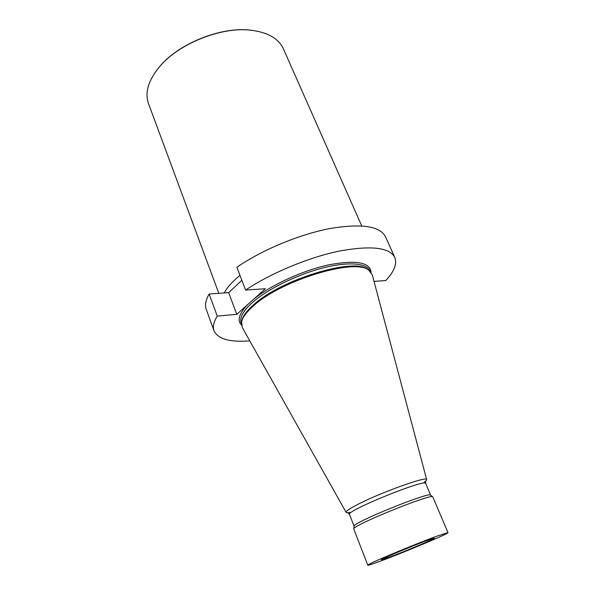 <?xml version="1.0" encoding="UTF-8"?>
<svg xmlns="http://www.w3.org/2000/svg" width="595" height="595" viewBox="0 0 595 595"><rect width="100%" height="100%" fill="white"/><g stroke="black" fill="none" stroke-linecap="round" stroke-linejoin="round"><path stroke-width="0.89" d="M374.017 281.368L385.776 280.565C394.254 271.439 397.267 263.719 394.812 257.412L385.471 236.669C379.818 225.974 361.113 223.304 329.34 228.659C298.794 234.586 261.629 250.131 236.877 267.281L245.594 290.07L265.385 288.731L253.745 299.151C270.911 285.102 302.58 270.532 328.626 264.879C355.988 259.762 370.149 262.254 371.116 272.369M241.845 280.267L228.644 292.651L236.78 314.346L253.745 299.151M236.78 314.346L217.264 316.109C213.65 321.932 212.571 326.834 214.029 330.82L206.272 309.437C204.717 305.19 205.677 300.044 209.157 293.997L217.264 316.109M249.766 340.838C229.886 342.437 217.971 339.098 214.029 330.82M394.812 257.412C389.465 247.379 370.849 245.289 338.964 251.142C308.284 257.516 270.74 273.187 245.594 290.07M228.644 292.651L209.157 293.997M241.763 321.032L241.86 320.549C242.857 316.168 246.561 311.088 252.987 305.317C279.918 279.762 354.174 257.144 367.703 269.453L368.104 269.728M349.771 512.473C347.629 512.838 346.409 512.801 346.119 512.362L242.306 327.555L241.622 321.769C242.619 317.351 246.36 312.234 252.853 306.418C280.059 280.632 355.126 257.754 368.721 270.152L372.269 274.786L426.682 479.644C426.779 480.165 425.931 481.043 424.138 482.277M346.119 512.362C345.68 511.41 348.923 509.097 355.847 505.415C377.974 493.493 428.162 475.368 426.682 479.644M436.708 536.221L447.983 532.644C449.344 533.351 404.511 552.227 380.926 560.944C372.596 564.038 368.223 565.458 367.792 565.205C365.159 565.042 413.399 544.708 436.708 536.221M426.779 540.617C411.286 546.277 379.751 559.568 381.35 559.739L389.837 556.987C405.448 551.238 435.495 538.587 434.454 538.178L426.779 540.617M354.114 526.218L354.122 526.151C352.493 522.76 429.367 491.552 430.557 495.114L430.609 495.159M367.792 565.205L353.742 528.91C352.017 525.556 431.658 493.218 432.751 496.825L447.983 532.644M239.971 275.373C232.258 281.68 227.03 287.541 224.278 292.948M251.849 30.308L250.108 30.114C220.641 26.574 177.965 43.904 159.304 66.99L158.196 68.336M361.73 225.914L283.413 48.894C278.639 38.489 267.691 32.249 250.569 30.167C220.871 26.596 177.816 44.082 159.014 67.347C148.192 80.771 144.697 92.879 148.527 103.664L218.811 293.328M241.444 325.019C236.959 320.385 239.101 313.52 247.862 304.424M370.083 271.208L369.852 270.688C366.579 262.878 347.391 261.443 321.478 268.338C295.611 275.202 266.694 289.683 252.042 302.848C242.983 311.148 239.361 317.842 241.183 322.936L241.384 323.472M430.646 495.189L425.693 483.482C426.459 478.164 345.241 511.142 349.503 514.415L347.837 512.726M241.86 320.549L241.622 321.769M367.703 269.453L368.721 270.152M354.107 526.263L349.503 514.415M354.122 526.151L353.742 528.91M430.557 495.114L432.751 496.825M425.693 483.482L425.7 481.11M250.108 30.114L250.569 30.167"/></g></svg>

